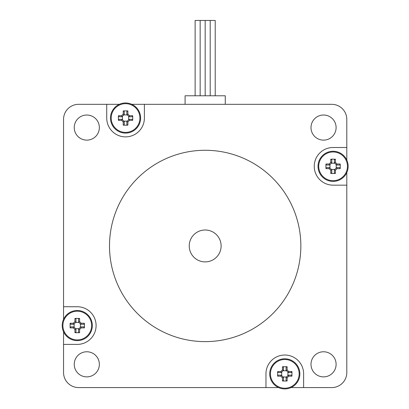 <?xml version="1.0" encoding="UTF-8"?>
<svg xmlns="http://www.w3.org/2000/svg" width="409" height="409" viewBox="0 0 409 409"><rect width="100%" height="100%" fill="white"/><g stroke="black" fill="none" stroke-linecap="round" stroke-linejoin="round"><path stroke-width="0.61" d="M63.548 319.332L63.548 306.735L77.265 306.735A18.834 18.834 0 0 1 96.1 325.569A18.834 18.834 0 0 1 77.265 344.404L63.548 344.404L63.548 331.801M131.795 104.321L144.392 104.321L144.392 118.037A18.834 18.834 0 0 1 125.558 136.872A18.834 18.834 0 0 1 106.723 118.037L106.723 104.321L119.321 104.321M346.801 172.567L346.801 185.165L333.09 185.165A18.834 18.834 0 0 1 314.255 166.33A18.834 18.834 0 0 1 333.09 147.496L346.801 147.496L346.801 160.093M278.56 387.579L78.615 387.579A15.067 15.067 0 0 1 63.548 372.512L63.548 344.404M265.962 387.579L265.962 373.862A18.834 18.834 0 0 1 284.792 355.027A18.834 18.834 0 0 1 303.626 373.862L303.626 387.579L291.029 387.579M346.801 185.165L346.801 372.512A15.067 15.067 0 0 1 331.735 387.579L303.626 387.579M144.392 104.321L331.735 104.321A15.067 15.067 0 0 1 346.801 119.387L346.801 147.496M63.548 306.735L63.548 119.387A15.067 15.067 0 0 1 78.615 104.321L106.723 104.321M336.106 364.322A12.556 12.556 0 0 1 317.272 375.196A12.556 12.556 0 0 1 317.272 353.453A12.556 12.556 0 0 1 336.106 364.322M336.106 127.572A12.556 12.556 0 0 1 317.272 138.447A12.556 12.556 0 0 1 317.272 116.703A12.556 12.556 0 0 1 336.106 127.572M99.356 364.322A12.556 12.556 0 0 1 80.522 375.196A12.556 12.556 0 0 1 80.522 353.453A12.556 12.556 0 0 1 99.356 364.322M99.356 127.572A12.556 12.556 0 0 1 80.522 138.447A12.556 12.556 0 0 1 80.522 116.703A12.556 12.556 0 0 1 99.356 127.572M300.85 245.947A95.675 95.675 0 0 1 157.337 328.805A95.675 95.675 0 0 1 157.337 163.094A95.675 95.675 0 0 1 300.85 245.947M221.121 245.947A15.946 15.946 0 0 0 197.204 232.138A15.946 15.946 0 0 0 197.204 259.761A15.946 15.946 0 0 0 221.121 245.947M185.088 104.321L185.088 95.783L225.267 95.783L225.267 104.321M195.129 95.783L195.129 20.45L205.175 20.45L205.175 95.783M200.154 20.45L200.154 95.783M205.175 20.45L210.195 20.45L210.195 95.783M210.195 20.45L215.221 20.45L215.221 95.783M286.09 377.384L286.09 380.477L287.128 380.973L287.128 377.798L286.09 377.384L288.304 375.165L288.728 376.193L291.908 376.193A23.998 11.994 -90 0 0 291.908 371.53L291.412 372.563L288.314 372.563M287.128 377.798L288.728 376.193M288.314 375.16L291.412 375.16L291.908 376.193M291.908 371.53L288.728 371.53L288.304 372.553L286.09 370.339L287.128 369.925L287.128 366.75A23.998 11.994 180 0 0 282.461 366.75L283.498 367.241L283.498 370.339L282.461 369.925L280.86 371.53L281.28 372.553L283.488 370.349M288.728 371.53L287.128 369.925M286.09 370.339L286.09 367.241L287.128 366.75M282.461 366.75L282.461 369.925M281.274 372.563L278.176 372.563L277.68 371.53A23.998 11.994 90 0 0 277.68 376.193L278.176 375.16L281.274 375.16M280.86 371.53L277.68 371.53M277.68 376.193L280.86 376.193L281.28 375.165L283.488 377.374L282.461 377.798L282.461 380.973A23.998 11.994 0 0 0 287.128 380.973M280.86 376.193L282.461 377.798M283.498 377.384L283.498 380.477L282.461 380.973M270.431 373.862A14.366 14.366 0 0 1 287.062 359.675A14.366 14.366 0 0 1 298.442 378.335A14.366 14.366 0 0 1 270.431 373.862M283.089 376.975L286.499 376.975M287.905 375.564L287.905 372.154M286.499 370.748L283.089 370.748M281.678 372.154L281.678 375.564M269.725 373.862A15.067 15.067 0 0 1 292.328 360.815A15.067 15.067 0 0 1 292.328 386.909A15.067 15.067 0 0 1 269.725 373.862M78.559 329.092L78.559 332.185L79.597 332.681L79.597 329.501L78.569 329.081L80.788 326.868L81.197 327.9L84.377 327.9A23.998 11.994 -90 0 0 84.377 323.238L83.881 324.271L80.788 324.271L81.197 323.238L79.597 321.632L78.569 322.057L80.778 324.26M79.597 329.501L81.197 327.9M80.788 326.868L83.881 326.868L84.377 327.9M84.377 323.238L81.197 323.238M78.559 322.047L78.559 318.948L79.597 318.458A23.998 11.994 180 0 0 74.934 318.458L75.967 318.948L75.967 322.047M79.597 321.632L79.597 318.458M74.934 318.458L74.934 321.632L75.956 322.057L73.743 324.271L73.329 323.238L70.149 323.238A23.998 11.994 90 0 0 70.149 327.9L70.645 326.868L73.743 326.868L73.329 327.9L74.934 329.501L75.956 329.081L73.753 326.873M74.934 321.632L73.329 323.238M73.743 324.271L70.645 324.271L70.149 323.238M70.149 327.9L73.329 327.9M75.967 329.092L75.967 332.185L74.934 332.681A23.998 11.994 0 0 0 79.597 332.681M74.934 329.501L74.934 332.681M62.899 325.569A14.366 14.366 0 0 1 79.53 311.382A14.366 14.366 0 0 1 90.91 330.043A14.366 14.366 0 0 1 62.899 325.569M75.558 328.683L78.968 328.683M80.379 327.272L80.379 323.862M78.968 322.456L75.558 322.456M74.152 323.862L74.152 327.272M62.199 325.569A15.067 15.067 0 0 1 84.796 312.522A15.067 15.067 0 0 1 84.796 338.616A15.067 15.067 0 0 1 62.199 325.569M334.383 169.853L334.383 172.951L335.421 173.442L335.421 170.267L334.383 169.853L336.607 167.629L337.021 168.661L340.201 168.661A23.998 11.994 -90 0 0 340.201 163.999L339.705 165.031L336.607 165.031L337.021 163.999L335.421 162.393L334.393 162.818L336.602 165.026M335.421 170.267L337.021 168.661M336.607 167.629L339.705 167.629L340.201 168.661M340.201 163.999L337.021 163.999M334.393 162.818L334.383 159.714L335.421 159.219A23.998 11.994 180 0 0 330.753 159.219L331.791 159.714L331.791 162.808M335.421 162.393L335.421 159.219M330.753 159.219L330.753 162.393L331.781 162.818L329.577 165.026L329.153 163.999L325.973 163.999A23.998 11.994 90 0 0 325.973 168.661L326.469 167.629L329.567 167.629L329.153 168.661L330.753 170.267L331.781 169.842L329.577 167.639M330.753 162.393L329.153 163.999M329.567 165.031L326.469 165.031L325.973 163.999M325.973 168.661L329.153 168.661M331.791 169.853L331.791 172.951L330.753 173.442A23.998 11.994 0 0 0 335.421 173.442M330.753 170.267L330.753 173.442M318.723 166.33A14.366 14.366 0 0 1 335.354 152.148A14.366 14.366 0 0 1 346.735 170.804A14.366 14.366 0 0 1 318.723 166.33M331.382 169.444L334.792 169.444M336.203 168.038L336.203 164.628M334.792 163.217L331.382 163.217M329.971 164.628L329.971 168.038M318.023 166.33A15.067 15.067 0 0 1 340.62 153.283A15.067 15.067 0 0 1 340.62 179.377A15.067 15.067 0 0 1 318.023 166.33M126.856 121.56L126.856 124.658L127.889 125.149L127.889 121.974L126.862 121.55L129.08 119.336L129.495 120.369L132.669 120.369A23.998 11.994 -90 0 0 132.669 115.706L132.173 116.739L129.08 116.739M127.889 121.974L129.495 120.369M129.08 119.336L132.173 119.336L132.669 120.369M132.669 115.706L129.495 115.706L129.07 116.729L126.862 114.525L127.889 114.101L127.889 110.926A23.998 11.994 180 0 0 123.227 110.926L124.259 111.417L124.259 114.515L123.227 114.101L121.621 115.706L122.046 116.729L124.249 114.525M129.495 115.706L127.889 114.101M126.856 114.515L126.856 111.417L127.889 110.926M123.227 110.926L123.227 114.101M122.035 116.739L118.937 116.739L118.446 115.706A23.998 11.994 90 0 0 118.446 120.369L118.937 119.336L122.035 119.336M121.621 115.706L118.446 115.706M118.446 120.369L121.621 120.369L122.046 119.346L124.249 121.55L123.227 121.974L123.227 125.149A23.998 11.994 0 0 0 127.889 125.149M121.621 120.369L123.227 121.974M124.259 121.56L124.259 124.658L123.227 125.149M111.192 118.037A14.366 14.366 0 0 1 139.208 113.564A14.366 14.366 0 0 1 127.823 132.219A14.366 14.366 0 0 1 111.192 118.037M123.85 121.151L127.26 121.151M128.671 119.745L128.671 116.33M127.26 114.924L123.85 114.924M122.444 116.33L122.444 119.745M110.491 118.037A15.067 15.067 0 0 1 133.089 104.99A15.067 15.067 0 0 1 133.089 131.084A15.067 15.067 0 0 1 110.491 118.037"/></g></svg>
